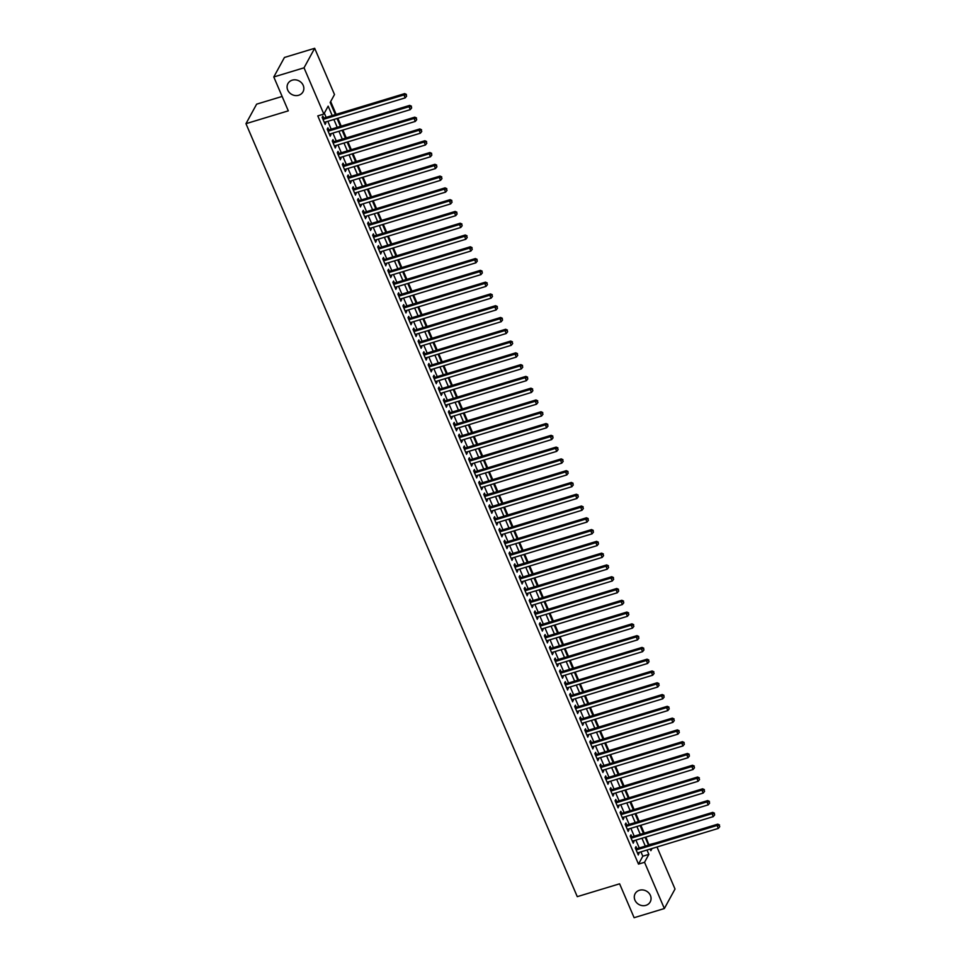 <?xml version="1.0" encoding="UTF-8"?>
<svg xmlns="http://www.w3.org/2000/svg" width="966" height="966" viewBox="0 0 966 966"><rect width="100%" height="100%" fill="white"/><g stroke="black" fill="none" stroke-linecap="round" stroke-linejoin="round"><path stroke-width="1.45" d="M639.444 890.266A8.585 7.68 28.6 0 1 648.778 892.946A8.585 7.68 28.6 0 1 650.215 901.918A8.585 7.68 28.6 0 1 645.904 905.347A8.585 7.68 28.6 0 1 636.57 902.655A8.585 7.68 28.6 0 1 635.133 893.683A8.585 7.68 28.6 0 1 639.444 890.266M292.239 80.166A8.585 7.68 28.6 0 1 301.573 82.859A8.585 7.68 28.6 0 1 302.998 91.83A8.585 7.68 28.6 0 1 298.699 95.248A8.585 7.68 28.6 0 1 289.365 92.567A8.585 7.68 28.6 0 1 287.928 83.595A8.585 7.68 28.6 0 1 292.239 80.166M282.132 96.443L256.63 104.159L245.968 123.672L577.27 896.653L619.604 883.818L634.119 917.7L664.354 908.535L644.539 862.288L648.85 854.379L646.991 850.032M245.968 123.672L288.303 110.849L273.789 76.966L284.439 57.465L314.675 48.3L334.502 94.547L330.179 102.456L335.383 114.592M648.923 845.021L645.904 837.051M644.225 833.127L640.856 825.266M639.178 821.354L635.809 813.481M634.119 809.568L630.75 801.695M629.071 797.783L625.702 789.922M624.024 785.998L620.655 778.137M618.977 774.213L615.608 766.352M613.917 762.428L610.548 754.567M608.87 750.654L605.501 742.782M603.822 738.869L600.454 730.996M598.775 727.084L595.406 719.223M593.728 715.299L590.347 707.438M588.668 703.514L585.299 695.653M583.621 691.728L580.252 683.868M578.574 679.955L575.205 672.082M573.526 668.17L570.145 660.297M568.467 656.385L565.098 648.524M563.42 644.6L560.051 636.739M558.372 632.815L555.003 624.954M553.325 621.029L549.944 613.168M548.265 609.256L544.896 601.383M543.218 597.471L539.849 589.598M538.171 585.686L534.802 577.825M533.123 573.901L529.742 566.04M528.064 562.115L524.695 554.255M523.017 550.33L519.648 542.469M517.969 538.557L514.6 530.684M512.922 526.772L509.553 518.899M507.862 514.987L504.494 507.126M502.815 503.201L499.446 495.341M497.768 491.416L494.399 483.555M492.72 479.631L489.351 471.77M487.661 467.858L484.292 459.985M482.614 456.073L479.245 448.212M477.566 444.288L474.197 436.427M472.519 432.502L469.15 424.642M467.459 420.717L464.091 412.856M462.412 408.932L459.043 401.071M457.365 397.159L453.996 389.286M452.317 385.374L448.949 377.513M447.258 373.588L443.889 365.728M442.211 361.803L438.842 353.942M437.163 350.018L433.794 342.157M432.116 338.233L428.747 330.372M427.069 326.46L423.688 318.587M422.009 314.675L418.64 306.814M416.962 302.889L413.593 295.028M411.914 291.104L408.546 283.243M406.867 279.319L403.486 271.458M401.808 267.534L398.439 259.673M396.76 255.761L393.391 247.888M391.713 243.975L388.344 236.115M386.666 232.19L383.285 224.329M381.606 220.405L378.237 212.544M376.559 208.62L373.19 200.759M371.512 196.835L368.143 188.974M366.464 185.061L363.083 177.189M361.405 173.276L358.036 165.415M356.357 161.491L352.988 153.63M351.31 149.706L347.941 141.845M346.263 137.921L342.894 130.06M341.203 126.135L337.834 118.275M336.156 114.362L330.674 101.563M649.14 844.61L655.322 843.077M657.001 847.001L675.017 889.034L664.354 908.535M636.872 848.667L635.99 846.614L635.278 847.931L638.297 854.995L638.562 852.592M631.824 836.882L630.943 834.829L630.218 836.145L633.249 843.209L633.503 840.806M626.777 825.109L625.896 823.044L625.171 824.36L628.202 831.436L628.455 829.021M621.73 813.324L620.836 811.259L620.124 812.575L623.155 819.651L623.408 817.236M616.67 801.538L615.789 799.474L615.076 800.79L618.107 807.866L618.361 805.463M611.623 789.753L610.741 787.688L610.017 789.017L613.048 796.081L613.301 793.678M606.576 777.968L605.694 775.915L604.97 777.232L608 784.295L608.254 781.892M601.528 766.183L600.635 764.13L599.922 765.446L602.953 772.51L603.207 770.107M596.469 754.41L595.587 752.345L594.875 753.661L597.906 760.737L598.159 758.322M591.421 742.625L590.54 740.56L589.815 741.876L592.846 748.952L593.1 746.537M586.374 730.839L585.493 728.775L584.768 730.091L587.799 737.167L588.053 734.764M581.327 719.054L580.445 716.989L579.721 718.318L582.752 725.381L583.005 722.979M576.267 707.269L575.386 705.216L574.673 706.532L577.704 713.596L577.958 711.193M571.22 695.484L570.338 693.431L569.614 694.747L572.645 701.811L572.898 699.408M566.173 683.711L565.291 681.646L564.567 682.962L567.597 690.038L567.851 687.623M561.125 671.925L560.244 669.861L559.519 671.177L562.55 678.253L562.804 675.838M556.078 660.14L555.184 658.075L554.472 659.392L557.503 666.468L557.756 664.065M551.018 648.355L550.137 646.29L549.413 647.618L552.443 654.682L552.697 652.279M545.971 636.57L545.09 634.517L544.365 635.833L547.396 642.897L547.65 640.494M540.924 624.785L540.042 622.732L539.318 624.048L542.349 631.112L542.602 628.709M535.876 613.012L534.983 610.947L534.27 612.263L537.301 619.339L537.555 616.924M530.817 601.226L529.936 599.162L529.211 600.478L532.242 607.554L532.495 605.139M525.77 589.441L524.888 587.376L524.164 588.692L527.195 595.768L527.448 593.365M520.722 577.656L519.841 575.591L519.116 576.919L522.147 583.983L522.401 581.58M515.675 565.871L514.781 563.818L514.069 565.134L517.1 572.198L517.353 569.795M510.616 554.098L509.734 552.033L509.01 553.349L512.04 560.413L512.294 558.01M505.568 542.312L504.687 540.248L503.962 541.564L506.993 548.64L507.247 546.225M500.521 530.527L499.639 528.462L498.915 529.779L501.946 536.855L502.199 534.44M495.473 518.742L494.58 516.677L493.868 517.993L496.898 525.069L497.152 522.666M490.414 506.957L489.533 504.892L488.82 506.22L491.839 513.284L492.092 510.881M485.367 495.172L484.485 493.119L483.761 494.435L486.792 501.499L487.045 499.096M480.319 483.398L479.438 481.334L478.713 482.65L481.744 489.714L481.998 487.311M475.272 471.613L474.378 469.548L473.666 470.865L476.697 477.941L476.95 475.526M470.213 459.828L469.331 457.763L468.619 459.079L471.65 466.155L471.903 463.74M465.165 448.043L464.284 445.978L463.559 447.294L466.59 454.37L466.844 451.967M460.118 436.258L459.236 434.193L458.512 435.521L461.543 442.585L461.796 440.182M455.071 424.472L454.177 422.42L453.465 423.736L456.495 430.8L456.749 428.397M450.011 412.699L449.13 410.635L448.417 411.951L451.448 419.015L451.702 416.612M444.964 400.914L444.082 398.849L443.358 400.165L446.389 407.241L446.642 404.826M439.916 389.129L439.035 387.064L438.31 388.38L441.341 395.456L441.595 393.041M434.869 377.344L433.988 375.279L433.263 376.595L436.294 383.671L436.547 381.268M429.81 365.559L428.928 363.494L428.216 364.822L431.247 371.886L431.5 369.483M424.762 353.773L423.881 351.721L423.156 353.037L426.187 360.101L426.441 357.698M419.715 342L418.833 339.935L418.109 341.252L421.14 348.315L421.393 345.913M414.668 330.215L413.786 328.15L413.062 329.466L416.092 336.542L416.346 334.127M409.608 318.43L408.727 316.365L408.014 317.681L411.045 324.757L411.299 322.342M404.561 306.645L403.679 304.58L402.955 305.896L405.986 312.972L406.239 310.569M399.513 294.859L398.632 292.795L397.907 294.123L400.938 301.187L401.192 298.784M394.466 283.074L393.585 281.021L392.86 282.338L395.891 289.402L396.145 286.999M389.419 271.301L388.525 269.236L387.813 270.552L390.844 277.616L391.097 275.213M384.359 259.516L383.478 257.451L382.753 258.767L385.784 265.843L386.038 263.428M379.312 247.731L378.43 245.666L377.706 246.982L380.737 254.058L380.99 251.643M374.265 235.946L373.383 233.881L372.659 235.197L375.689 242.273L375.943 239.87M369.217 224.16L368.324 222.095L367.611 223.424L370.642 230.488L370.896 228.085M364.158 212.375L363.276 210.322L362.552 211.639L365.583 218.702L365.836 216.299M359.111 200.602L358.229 198.537L357.505 199.853L360.535 206.917L360.789 204.514M354.063 188.817L353.182 186.752L352.457 188.068L355.488 195.144L355.742 192.729M349.016 177.032L348.122 174.967L347.41 176.283L350.441 183.359L350.694 180.944M343.956 165.246L343.075 163.182L342.362 164.498L345.381 171.574L345.635 169.171M338.909 153.461L338.028 151.396L337.303 152.725L340.334 159.788L340.587 157.386M333.862 141.676L332.98 139.623L332.256 140.939L335.287 148.003L335.54 145.6M328.814 129.903L327.921 127.838L327.208 129.154L330.239 136.218L330.493 133.815M332.195 115.558L328.162 106.151L323.839 114.06L317.79 115.896L638.49 864.123L642.813 856.214L640.941 851.867M639.263 847.943L635.894 840.082M634.215 836.17L630.846 828.297M629.168 824.384L625.799 816.512M624.108 812.599L620.74 804.738M619.061 800.814L615.692 792.953M614.014 789.029L610.645 781.168M608.966 777.244L605.597 769.383M603.919 765.47L600.538 757.598M598.86 753.685L595.491 745.812M593.812 741.9L590.443 734.039M588.765 730.115L585.396 722.254M583.718 718.33L580.337 710.469M578.658 706.544L575.289 698.684M573.611 694.771L570.242 686.898M568.563 682.986L565.195 675.113M563.516 671.201L560.135 663.34M558.457 659.416L555.088 651.555M553.409 647.631L550.04 639.77M548.362 635.845L544.993 627.985M543.315 624.072L539.934 616.199M538.255 612.287L534.886 604.414M533.208 600.502L529.839 592.641M528.16 588.717L524.792 580.856M523.113 576.931L519.744 569.071M518.054 565.146L514.685 557.285M513.006 553.373L509.637 545.5M507.959 541.588L504.59 533.715M502.912 529.803L499.543 521.942M497.852 518.018L494.483 510.157M492.805 506.232L489.436 498.371M487.758 494.447L484.389 486.586M482.71 482.674L479.341 474.801M477.651 470.889L474.282 463.028M472.603 459.104L469.235 451.243M467.556 447.318L464.187 439.458M462.509 435.533L459.14 427.672M457.449 423.748L454.08 415.887M452.402 411.975L449.033 404.102M447.355 400.19L443.986 392.329M442.307 388.404L438.938 380.544M437.26 376.619L433.879 368.758M432.2 364.834L428.832 356.973M427.153 353.049L423.784 345.188M422.106 341.276L418.737 333.403M417.058 329.491L413.677 321.63M411.999 317.705L408.63 309.845M406.952 305.92L403.583 298.059M401.904 294.135L398.535 286.274M396.857 282.35L393.476 274.489M391.798 270.577L388.429 262.704M386.75 258.791L383.381 250.931M381.703 247.006L378.334 239.145M376.655 235.221L373.274 227.36M371.596 223.436L368.227 215.575M366.549 211.651L363.18 203.79M361.501 199.877L358.132 192.005M356.454 188.092L353.085 180.231M351.395 176.307L348.026 168.446M346.347 164.522L342.978 156.661M341.3 152.737L337.931 144.876M336.253 140.951L332.884 133.091M331.193 129.178L327.824 121.305M326.146 117.393L324.335 113.155M323.755 118.118L322.873 116.053L322.161 117.369L325.18 124.445L325.433 122.03M273.789 76.966L304.024 67.813L314.675 48.3M638.49 864.123L644.539 862.288M323.839 114.06L304.024 67.813M645.312 846.119L641.943 838.247M640.265 834.334L636.896 826.473M635.217 822.549L631.836 814.688M630.158 810.764L626.789 802.903M625.111 798.979L621.742 791.118M620.063 787.193L616.694 779.333M615.016 775.42L611.635 767.547M609.957 763.635L606.588 755.774M604.909 751.85L601.54 743.989M599.862 740.065L596.493 732.204M594.815 728.279L591.433 720.419M589.755 716.494L586.386 708.633M584.708 704.721L581.339 696.848M579.66 692.936L576.291 685.075M574.613 681.151L571.232 673.29M569.554 669.366L566.185 661.505M564.506 657.58L561.137 649.72M559.459 645.795L556.09 637.934M554.412 634.022L551.043 626.149M549.352 622.237L545.983 614.376M544.305 610.452L540.936 602.591M539.257 598.666L535.889 590.806M534.21 586.881L530.841 579.02M529.151 575.096L525.782 567.235M524.103 563.323L520.734 555.45M519.056 551.538L515.687 543.677M514.009 539.753L510.64 531.892M508.949 527.967L505.58 520.106M503.902 516.182L500.533 508.321M498.854 504.409L495.486 496.536M493.807 492.624L490.438 484.751M488.76 480.839L485.379 472.978M483.7 469.053L480.331 461.193M478.653 457.268L475.284 449.407M473.606 445.483L470.237 437.622M468.558 433.71L465.177 425.837M463.499 421.925L460.13 414.052M458.452 410.139L455.083 402.279M453.404 398.354L450.035 390.493M448.357 386.569L444.976 378.708M443.297 374.784L439.928 366.923M438.25 363.011L434.881 355.138M433.203 351.226L429.834 343.353M428.155 339.44L424.774 331.58M423.096 327.655L419.727 319.794M418.049 315.87L414.68 308.009M413.001 304.085L409.632 296.224M407.954 292.312L404.585 284.439M402.894 280.526L399.526 272.654M397.847 268.741L394.478 260.88M392.8 256.956L389.431 249.095M387.752 245.171L384.383 237.31M382.693 233.386L379.324 225.525M377.646 221.612L374.277 213.74M372.598 209.827L369.229 201.954M367.551 198.042L364.182 190.181M362.491 186.257L359.123 178.396M357.444 174.472L354.075 166.611M352.397 162.686L349.028 154.826M347.349 150.913L343.981 143.04M342.29 139.128L338.921 131.255M337.243 127.343L333.874 119.482M650.178 849.066L650.867 850.684L652.074 848.498M337.062 118.516L340.43 126.377M342.109 130.301L345.478 138.162M347.156 142.074L350.525 149.947M352.216 153.86L355.585 161.72M357.263 165.645L360.632 173.506M362.31 177.43L365.679 185.291M367.358 189.215L370.727 197.076M372.417 201L375.786 208.861M377.465 212.774L380.833 220.646M382.512 224.559L385.881 232.42M387.559 236.344L390.928 244.205M392.619 248.129L395.988 255.99M397.666 259.914L401.035 267.775M402.713 271.7L406.082 279.56M407.761 283.473L411.13 291.346M412.82 295.258L416.189 303.119M417.867 307.043L421.236 314.904M422.915 318.828L426.284 326.689M427.962 330.614L431.331 338.474M433.01 342.399L436.39 350.26M438.069 354.172L441.438 362.045M443.116 365.957L446.485 373.818M448.164 377.742L451.533 385.603M453.211 389.527L456.592 397.388M458.27 401.313L461.639 409.173M463.318 413.098L466.687 420.959M468.365 424.871L471.734 432.744M473.412 436.656L476.793 444.517M478.472 448.441L481.841 456.302M483.519 460.227L486.888 468.087M488.567 472.012L491.935 479.873M493.614 483.797L496.995 491.658M498.673 495.57L502.042 503.443M503.721 507.355L507.09 515.216M508.768 519.14L512.137 527.001M513.815 530.926L517.184 538.787M518.875 542.711L522.244 550.572M523.922 554.496L527.291 562.357M528.97 566.269L532.338 574.142M534.017 578.054L537.386 585.915M539.076 589.84L542.445 597.7M544.124 601.625L547.493 609.486M549.171 613.41L552.54 621.271M554.218 625.183L557.587 633.056M559.278 636.968L562.647 644.841M564.325 648.754L567.694 656.614M569.372 660.539L572.741 668.4M574.42 672.324L577.789 680.185M579.467 684.109L582.848 691.97M584.527 695.882L587.896 703.755M589.574 707.667L592.943 715.54M594.621 719.453L597.99 727.313M599.669 731.238L603.05 739.099M604.728 743.023L608.097 750.884M609.775 754.808L613.144 762.669M614.823 766.581L618.192 774.454M619.87 778.367L623.251 786.239M624.93 790.152L628.298 798.013M629.977 801.937L633.346 809.798M635.024 813.722L638.393 821.583M640.072 825.507L643.453 833.368M645.131 837.28L648.5 845.153M642.813 856.214L648.85 854.379M324.769 123.467L325.904 123.117M329.817 135.252L330.952 134.902M334.864 147.037L336.011 146.687M339.923 158.81L341.058 158.472M344.971 170.596L346.106 170.257M350.018 182.381L351.153 182.043M355.065 194.166L356.212 193.816M360.125 205.951L361.26 205.601M365.172 217.736L366.307 217.386M370.22 229.51L371.355 229.171M375.267 241.295L376.414 240.957M380.326 253.08L381.461 252.742M385.374 264.865L386.509 264.515M390.421 276.65L391.556 276.3M395.468 288.436L396.615 288.085M400.528 300.209L401.663 299.871M405.575 311.994L406.71 311.656M410.622 323.779L411.757 323.441M415.67 335.564L416.805 335.214M420.729 347.349L421.864 346.999M425.777 359.135L426.912 358.784M430.824 370.908L431.959 370.57M435.871 382.693L437.006 382.355M440.919 394.478L442.066 394.14M445.978 406.263L447.113 405.913M451.025 418.049L452.16 417.698M456.073 429.834L457.208 429.484M461.12 441.607L462.267 441.269M466.18 453.392L467.315 453.054M471.227 465.177L472.362 464.839M476.274 476.963L477.409 476.612M481.322 488.748L482.469 488.398M486.381 500.533L487.516 500.183M491.428 512.306L492.563 511.968M496.476 524.091L497.611 523.753M501.523 535.876L502.67 535.538M506.582 547.662L507.718 547.311M511.63 559.447L512.765 559.097M516.677 571.232L517.812 570.882M521.725 583.005L522.872 582.667M526.784 594.79L527.919 594.452M531.831 606.576L532.966 606.237M536.879 618.361L538.014 618.011M541.926 630.146L543.073 629.796M546.985 641.931L548.12 641.581M552.033 653.704L553.168 653.366M557.08 665.489L558.215 665.151M562.127 677.275L563.275 676.937M567.187 689.06L568.322 688.71M572.234 700.845L573.369 700.495M577.282 712.63L578.417 712.28M582.329 724.403L583.464 724.065M587.388 736.189L588.523 735.851M592.436 747.974L593.571 747.636M597.483 759.759L598.618 759.409M602.53 771.544L603.665 771.194M607.578 783.329L608.725 782.979M612.637 795.103L613.772 794.764M617.685 806.888L618.82 806.55M622.732 818.673L623.867 818.335M627.779 830.458L628.926 830.108M632.839 842.243L633.974 841.893M637.886 854.029L639.021 853.678M323.042 119.434L403.945 94.922L405.213 97.868L324.298 122.38M322.62 118.444A1.34 1.195 -151.4 0 0 322.789 118.407L404.669 93.605L403.945 94.922L406.118 94.934L406.626 96.105L406.118 94.934M406.408 94.402L404.669 93.605M405.213 97.868L406.626 96.105M328.09 131.219L409.004 106.707L410.26 109.641L329.358 134.165M327.667 130.229A1.34 1.195 -151.4 0 0 327.836 130.193L409.717 105.379L409.004 106.707L411.166 106.719L411.673 107.89L411.166 106.719M411.456 106.188L409.717 105.379M410.26 109.641L411.673 107.89M333.137 143.004L414.052 118.48L415.308 121.426L334.405 145.951M332.715 142.014A1.34 1.195 -151.4 0 0 332.896 141.978L414.776 117.164L414.052 118.48L416.213 118.492L416.72 119.675L416.213 118.492M416.503 117.973L414.776 117.164M415.308 121.426L416.72 119.675M338.185 154.777L419.099 130.265L420.367 133.211L339.452 157.724M337.762 153.799A1.34 1.195 -151.4 0 0 337.943 153.763L419.824 128.949L419.099 130.265L421.273 130.277L421.768 131.461L421.273 130.277M421.55 129.758L419.824 128.949M420.367 133.211L421.768 131.461M343.244 166.563L424.146 142.05L425.414 144.997L344.5 169.509M342.821 165.584A1.34 1.195 -151.4 0 0 342.99 165.536L424.871 140.734L424.146 142.05L426.32 142.062L426.827 143.246L426.32 142.062M426.61 141.531L424.871 140.734M425.414 144.997L426.827 143.246M348.291 178.348L429.206 153.835L430.462 156.782L349.559 181.294M347.869 177.358A1.34 1.195 -151.4 0 0 348.038 177.321L429.918 152.519L429.206 153.835L431.367 153.848L431.874 155.019L431.367 153.848M431.657 153.316L429.918 152.519M430.462 156.782L431.874 155.019M353.339 190.133L434.253 165.621L435.509 168.567L354.607 193.079M352.916 189.143A1.34 1.195 -151.4 0 0 353.097 189.107L434.966 164.305L434.253 165.621L436.415 165.633L436.922 166.804L436.415 165.633M436.704 165.101L434.966 164.305M435.509 168.567L436.922 166.804M358.386 201.918L439.301 177.406L440.568 180.34L359.654 204.864M357.963 200.928A1.34 1.195 -151.4 0 0 358.145 200.892L440.025 176.078L439.301 177.406L441.474 177.418L441.969 178.589L441.474 177.418M441.752 176.887L440.025 176.078M440.568 180.34L441.969 178.589M363.445 213.703L444.348 189.179L445.616 192.125L364.701 216.65M363.023 212.713A1.34 1.195 -151.4 0 0 363.192 212.677L445.072 187.863L444.348 189.179L446.521 189.191L447.029 190.374L446.521 189.191M446.811 188.672L445.072 187.863M445.616 192.125L447.029 190.374M368.493 225.476L449.407 200.964L450.663 203.911L369.749 228.423M368.07 224.498A1.34 1.195 -151.4 0 0 368.239 224.45L450.12 199.648L449.407 200.964L451.569 200.976L452.076 202.16L451.569 200.976M451.859 200.445L450.12 199.648M450.663 203.911L452.076 202.16M373.54 237.262L454.455 212.749L455.71 215.696L374.808 240.208M373.118 236.284A1.34 1.195 -151.4 0 0 373.299 236.235L455.167 211.433L454.455 212.749L456.616 212.761L457.123 213.945L456.616 212.761M456.906 212.23L455.167 211.433M455.71 215.696L457.123 213.945M378.587 249.047L459.502 224.535L460.77 227.481L379.855 251.993M378.165 248.057A1.34 1.195 -151.4 0 0 378.346 248.02L460.227 223.218L459.502 224.535L461.676 224.547L462.171 225.718L461.676 224.547M461.953 224.015L460.227 223.218M460.77 227.481L462.171 225.718M383.647 260.832L464.549 236.32L465.817 239.266L384.903 263.778M383.224 259.842A1.34 1.195 -151.4 0 0 383.393 259.806L465.274 235.004L464.549 236.32L466.723 236.332L467.23 237.503L466.723 236.332M467.013 235.801L465.274 235.004M465.817 239.266L467.23 237.503M388.694 272.617L469.609 248.105L470.865 251.039L389.95 275.564M388.272 271.627A1.34 1.195 -151.4 0 0 388.441 271.591L470.321 246.777L469.609 248.105L471.77 248.105L472.277 249.288L471.77 248.105M472.06 247.586L470.321 246.777M470.865 251.039L472.277 249.288M393.742 284.402L474.656 259.878L475.912 262.824L395.009 287.349M393.319 283.412A1.34 1.195 -151.4 0 0 393.5 283.376L475.369 258.562L474.656 259.878L476.818 259.89L477.325 261.074L476.818 259.89M477.107 259.371L475.369 258.562M475.912 262.824L477.325 261.074M398.789 296.176L479.704 271.663L480.971 274.61L400.057 299.122M398.366 295.198A1.34 1.195 -151.4 0 0 398.547 295.149L480.428 270.347L479.704 271.663L481.865 271.675L482.372 272.859L481.865 271.675M482.155 271.144L480.428 270.347M480.971 274.61L482.372 272.859M403.848 307.961L484.751 283.449L486.019 286.395L405.104 310.907M403.426 306.983A1.34 1.195 -151.4 0 0 403.595 306.934L485.475 282.132L484.751 283.449L486.924 283.461L487.432 284.644L486.924 283.461M487.214 282.929L485.475 282.132M486.019 286.395L487.432 284.644M408.896 319.746L489.81 295.234L491.066 298.18L410.152 322.692M408.473 318.756A1.34 1.195 -151.4 0 0 408.642 318.72L490.523 293.918L489.81 295.234L491.972 295.246L492.479 296.417L491.972 295.246M492.262 294.715L490.523 293.918M491.066 298.18L492.479 296.417M413.943 331.531L494.858 307.019L496.113 309.965L415.211 334.478M413.52 330.541A1.34 1.195 -151.4 0 0 413.702 330.505L495.57 305.691L494.858 307.019L497.019 307.031L497.526 308.202L497.019 307.031M497.309 306.5L495.57 305.691M496.113 309.965L497.526 308.202M418.99 343.316L499.905 318.792L501.173 321.738L420.258 346.263M418.568 342.326A1.34 1.195 -151.4 0 0 418.749 342.29L500.63 317.476L499.905 318.792L502.066 318.804L502.574 319.988L502.066 318.804M502.356 318.285L500.63 317.476M501.173 321.738L502.574 319.988M424.05 355.102L504.952 330.577L506.22 333.524L425.306 358.036M423.627 354.111A1.34 1.195 -151.4 0 0 423.796 354.075L505.677 329.261L504.952 330.577L507.126 330.589L507.633 331.773L507.126 330.589M507.416 330.07L505.677 329.261M506.22 333.524L507.633 331.773M429.097 366.875L510 342.362L511.268 345.309L430.353 369.821M428.675 365.897A1.34 1.195 -151.4 0 0 428.844 365.848L510.724 341.046L510 342.362L512.173 342.375L512.68 343.558L512.173 342.375M512.463 341.843L510.724 341.046M511.268 345.309L512.68 343.558M434.145 378.66L515.059 354.148L516.315 357.094L435.412 381.606M433.722 377.682A1.34 1.195 -151.4 0 0 433.903 377.634L515.772 352.832L515.059 354.148L517.221 354.16L517.728 355.343L517.221 354.16M517.51 353.628L515.772 352.832M516.315 357.094L517.728 355.343M439.192 390.445L520.106 365.933L521.374 368.879L440.46 393.391M438.769 389.455A1.34 1.195 -151.4 0 0 438.95 389.419L520.831 364.617L520.106 365.933L522.268 365.945L522.775 367.116L522.268 365.945M522.558 365.414L520.831 364.617M521.374 368.879L522.775 367.116M444.251 402.23L525.154 377.718L526.422 380.664L445.507 405.177M443.829 401.24A1.34 1.195 -151.4 0 0 443.998 401.204L525.878 376.39L525.154 377.718L527.327 377.73L527.822 378.901L527.327 377.73M527.617 377.199L525.878 376.39M526.422 380.664L527.822 378.901M449.299 414.016L530.201 389.491L531.469 392.438L450.554 416.962M448.876 413.025A1.34 1.195 -151.4 0 0 449.045 412.989L530.926 388.175L530.201 389.491L532.375 389.503L532.882 390.687L532.375 389.503M532.664 388.984L530.926 388.175M531.469 392.438L532.882 390.687M454.346 425.801L535.261 401.276L536.516 404.223L455.614 428.735M453.923 424.811A1.34 1.195 -151.4 0 0 454.105 424.774L535.973 399.96L535.261 401.276L537.422 401.288L537.929 402.472L537.422 401.288M537.712 400.769L535.973 399.96M536.516 404.223L537.929 402.472M459.393 437.574L540.308 413.062L541.564 416.008L460.661 440.52M458.971 436.596A1.34 1.195 -151.4 0 0 459.152 436.547L541.032 411.745L540.308 413.062L542.469 413.074L542.977 414.257L542.469 413.074M542.759 412.542L541.032 411.745M541.564 416.008L542.977 414.257M464.453 449.359L545.355 424.847L546.623 427.793L465.709 452.305M464.03 448.381A1.34 1.195 -151.4 0 0 464.199 448.333L546.08 423.531L545.355 424.847L547.529 424.859L548.024 426.042L547.529 424.859M547.807 424.328L546.08 423.531M546.623 427.793L548.024 426.042M469.5 461.144L550.403 436.632L551.671 439.578L470.756 464.091M469.078 460.154A1.34 1.195 -151.4 0 0 469.247 460.118L551.127 435.316L550.403 436.632L552.576 436.644L553.083 437.815L552.576 436.644M552.866 436.113L551.127 435.316M551.671 439.578L553.083 437.815M474.548 472.929L555.462 448.417L556.718 451.364L475.815 475.876M474.125 471.939A1.34 1.195 -151.4 0 0 474.306 471.903L556.175 447.089L555.462 448.417L557.624 448.429L558.131 449.601L557.624 448.429M557.913 447.898L556.175 447.089M556.718 451.364L558.131 449.601M479.595 484.715L560.509 460.19L561.765 463.137L480.863 487.661M479.172 483.725A1.34 1.195 -151.4 0 0 479.353 483.688L561.234 458.874L560.509 460.19L562.671 460.202L563.178 461.386L562.671 460.202M562.961 459.683L561.234 458.874M561.765 463.137L563.178 461.386M484.642 496.5L565.557 471.976L566.825 474.922L485.91 499.434M484.232 495.51A1.34 1.195 -151.4 0 0 484.401 495.473L566.281 470.659L565.557 471.976L567.73 471.988L568.225 473.171L567.73 471.988M568.008 471.468L566.281 470.659M566.825 474.922L568.225 473.171M489.702 508.273L570.604 483.761L571.872 486.707L490.957 511.219M489.279 507.295A1.34 1.195 -151.4 0 0 489.448 507.247L571.329 482.445L570.604 483.761L572.778 483.773L573.285 484.956L572.778 483.773M573.067 483.241L571.329 482.445M571.872 486.707L573.285 484.956M494.749 520.058L575.664 495.546L576.919 498.492L496.017 523.004M494.326 519.08A1.34 1.195 -151.4 0 0 494.495 519.032L576.376 494.23L575.664 495.546L577.825 495.558L578.332 496.741L577.825 495.558M578.115 495.027L576.376 494.23M576.919 498.492L578.332 496.741M499.796 531.843L580.711 507.331L581.967 510.277L501.064 534.79M499.374 530.853A1.34 1.195 -151.4 0 0 499.555 530.817L581.435 506.015L580.711 507.331L582.872 507.343L583.379 508.514L582.872 507.343M583.162 506.812L581.435 506.015M581.967 510.277L583.379 508.514M504.844 543.629L585.758 519.116L587.026 522.063L506.112 546.575M504.421 542.638A1.34 1.195 -151.4 0 0 504.602 542.602L586.483 517.788L585.758 519.116L587.932 519.128L588.427 520.3L587.932 519.128M588.209 518.597L586.483 517.788M587.026 522.063L588.427 520.3M509.903 555.414L590.806 530.889L592.073 533.836L511.159 558.36M509.48 554.424A1.34 1.195 -151.4 0 0 509.65 554.387L591.53 529.573L590.806 530.889L592.979 530.902L593.486 532.085L592.979 530.902M593.269 530.382L591.53 529.573M592.073 533.836L593.486 532.085M514.95 567.199L595.865 542.675L597.121 545.621L516.206 570.133M514.528 566.209A1.34 1.195 -151.4 0 0 514.697 566.173L596.577 541.358L595.865 542.675L598.026 542.687L598.534 543.87L598.026 542.687M598.316 542.168L596.577 541.358M597.121 545.621L598.534 543.87M519.998 578.972L600.912 554.46L602.168 557.406L521.266 581.918M519.575 577.994A1.34 1.195 -151.4 0 0 519.756 577.946L601.625 553.144L600.912 554.46L603.074 554.472L603.581 555.655L603.074 554.472M603.364 553.941L601.625 553.144M602.168 557.406L603.581 555.655M525.045 590.757L605.96 566.245L607.228 569.191L526.313 593.704M524.623 589.779A1.34 1.195 -151.4 0 0 524.804 589.731L606.684 564.929L605.96 566.245L608.133 566.257L608.628 567.44L608.133 566.257M608.411 565.726L606.684 564.929M607.228 569.191L608.628 567.44M530.105 602.543L611.007 578.03L612.275 580.977L531.36 605.489M529.682 601.552A1.34 1.195 -151.4 0 0 529.851 601.516L611.732 576.714L611.007 578.03L613.181 578.042L613.688 579.214L613.181 578.042M613.47 577.511L611.732 576.714M612.275 580.977L613.688 579.214M535.152 614.328L616.067 589.815L617.322 592.762L536.408 617.274M534.729 613.338A1.34 1.195 -151.4 0 0 534.898 613.301L616.779 588.487L616.067 589.815L618.228 589.828L618.735 590.999L618.228 589.828M618.518 589.296L616.779 588.487M617.322 592.762L618.735 590.999M540.199 626.113L621.114 601.589L622.37 604.535L541.467 629.059M539.777 625.123A1.34 1.195 -151.4 0 0 539.958 625.087L621.826 600.272L621.114 601.589L623.275 601.601L623.782 602.784L623.275 601.601M623.565 601.081L621.826 600.272M622.37 604.535L623.782 602.784M545.247 637.898L626.161 613.374L627.429 616.32L546.514 640.832M544.824 636.908A1.34 1.195 -151.4 0 0 545.005 636.872L626.886 612.058L626.161 613.374L628.335 613.386L628.83 614.569L628.335 613.386M628.612 612.867L626.886 612.058M627.429 616.32L628.83 614.569M550.306 649.671L631.209 625.159L632.476 628.105L551.562 652.618M549.883 648.693A1.34 1.195 -151.4 0 0 550.052 648.645L631.933 623.843L631.209 625.159L633.382 625.171L633.889 626.354L633.382 625.171M633.672 624.64L631.933 623.843M632.476 628.105L633.889 626.354M555.353 661.456L636.268 636.944L637.524 639.89L556.609 664.403M554.931 660.478A1.34 1.195 -151.4 0 0 555.1 660.43L636.98 635.628L636.268 636.944L638.429 636.956L638.937 638.14L638.429 636.956M638.719 636.425L636.98 635.628M637.524 639.89L638.937 638.14M560.401 673.242L641.315 648.729L642.571 651.676L561.669 676.188M559.978 672.251A1.34 1.195 -151.4 0 0 560.159 672.215L642.028 647.413L641.315 648.729L643.477 648.741L643.984 649.913L643.477 648.741M643.767 648.21L642.028 647.413M642.571 651.676L643.984 649.913M565.448 685.027L646.363 660.515L647.631 663.461L566.716 687.973M565.025 684.037A1.34 1.195 -151.4 0 0 565.207 684L647.087 659.186L646.363 660.515L648.524 660.527L649.031 661.698L648.524 660.527M648.814 659.995L647.087 659.186M647.631 663.461L649.031 661.698M570.508 696.812L651.41 672.288L652.678 675.234L571.763 699.758M570.085 695.822A1.34 1.195 -151.4 0 0 570.254 695.786L652.135 670.972L651.41 672.288L653.584 672.3L654.091 673.483L653.584 672.3M653.873 671.781L652.135 670.972M652.678 675.234L654.091 673.483M575.555 708.585L656.457 684.073L657.725 687.019L576.811 711.531M575.132 707.607A1.34 1.195 -151.4 0 0 575.301 707.571L657.182 682.757L656.457 684.073L658.631 684.085L659.138 685.268L658.631 684.085M658.921 683.566L657.182 682.757M657.725 687.019L659.138 685.268M580.602 720.37L661.517 695.858L662.773 698.804L581.87 723.317M580.18 719.392A1.34 1.195 -151.4 0 0 580.361 719.344L662.229 694.542L661.517 695.858L663.678 695.87L664.185 697.054L663.678 695.87M663.968 695.339L662.229 694.542M662.773 698.804L664.185 697.054M585.65 732.156L666.564 707.643L667.832 710.59L586.917 735.102M585.227 731.177A1.34 1.195 -151.4 0 0 585.408 731.129L667.289 706.327L666.564 707.643L668.726 707.655L669.233 708.839L668.726 707.655M669.015 707.124L667.289 706.327M667.832 710.59L669.233 708.839M590.709 743.941L671.612 719.428L672.879 722.375L591.965 746.887M590.286 742.951A1.34 1.195 -151.4 0 0 590.455 742.914L672.336 718.112L671.612 719.428L673.785 719.441L674.292 720.612L673.785 719.441M674.075 718.909L672.336 718.112M672.879 722.375L674.292 720.612M595.756 755.726L676.659 731.214L677.927 734.16L597.012 758.672M595.334 754.736A1.34 1.195 -151.4 0 0 595.503 754.7L677.383 729.885L676.659 731.214L678.832 731.226L679.34 732.397L678.832 731.226M679.122 730.694L677.383 729.885M677.927 734.16L679.34 732.397M600.804 767.511L681.718 742.987L682.974 745.933L602.072 770.457M600.381 766.521A1.34 1.195 -151.4 0 0 600.562 766.485L682.431 741.671L681.718 742.987L683.88 742.999L684.387 744.182L683.88 742.999M684.17 742.48L682.431 741.671M682.974 745.933L684.387 744.182M605.851 779.284L686.766 754.772L688.034 757.718L607.119 782.231M605.428 778.306A1.34 1.195 -151.4 0 0 605.61 778.27L687.49 753.456L686.766 754.772L688.927 754.784L689.434 755.967L688.927 754.784M689.217 754.265L687.49 753.456M688.034 757.718L689.434 755.967M610.91 791.069L691.813 766.557L693.081 769.504L612.166 794.016M610.488 790.091A1.34 1.195 -151.4 0 0 610.657 790.043L692.537 765.241L691.813 766.557L693.986 766.569L694.482 767.753L693.986 766.569M694.276 766.038L692.537 765.241M693.081 769.504L694.482 767.753M615.958 802.855L696.86 778.342L698.128 781.289L617.214 805.801M615.535 801.877A1.34 1.195 -151.4 0 0 615.704 801.828L697.585 777.026L696.86 778.342L699.034 778.355L699.541 779.538L699.034 778.355M699.324 777.823L697.585 777.026M698.128 781.289L699.541 779.538M621.005 814.64L701.92 790.128L703.176 793.074L622.273 817.586M620.583 813.65A1.34 1.195 -151.4 0 0 620.764 813.613L702.632 788.811L701.92 790.128L704.081 790.14L704.588 791.311L704.081 790.14M704.371 789.608L702.632 788.811M703.176 793.074L704.588 791.311M626.053 826.425L706.967 801.913L708.223 804.859L627.32 829.371M625.63 825.435A1.34 1.195 -151.4 0 0 625.811 825.399L707.692 800.585L706.967 801.913L709.129 801.925L709.636 803.096L709.129 801.925M709.418 801.394L707.692 800.585M708.223 804.859L709.636 803.096M631.1 838.21L712.014 813.686L713.282 816.632L632.368 841.157M630.689 837.22A1.34 1.195 -151.4 0 0 630.858 837.184L712.739 812.37L712.014 813.686L714.188 813.698L714.683 814.881L714.188 813.698M714.466 813.179L712.739 812.37M713.282 816.632L714.683 814.881M636.159 849.983L717.062 825.471L718.33 828.417L637.415 852.93M635.737 849.005A1.34 1.195 -151.4 0 0 635.906 848.969L717.786 824.155L717.062 825.471L719.235 825.483L719.742 826.667L719.235 825.483M719.525 824.964L717.786 824.155M718.33 828.417L719.742 826.667"/></g></svg>
